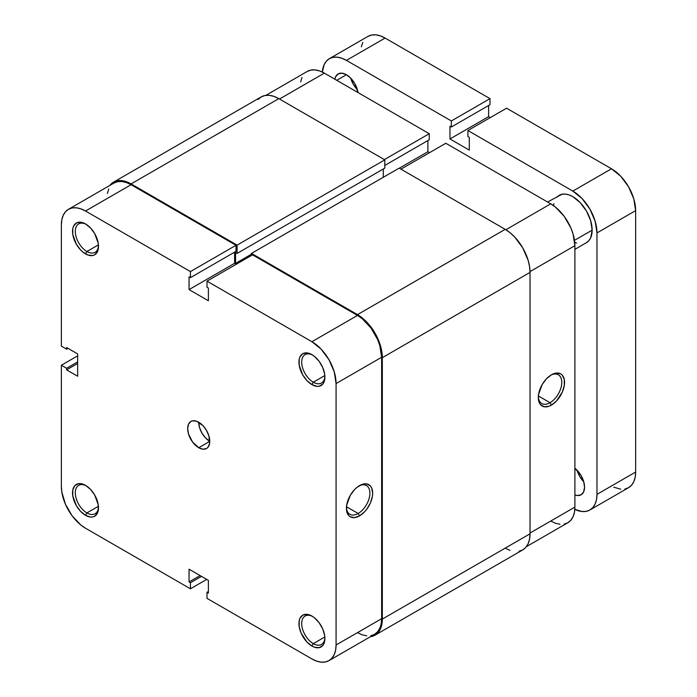 <?xml version="1.0" encoding="UTF-8"?>
<svg xmlns="http://www.w3.org/2000/svg" width="697" height="697" viewBox="0 0 697 697"><rect width="100%" height="100%" fill="white"/><g stroke="black" fill="none" stroke-linecap="round" stroke-linejoin="round"><path stroke-width="1.05" d="M312.631 355.069A16.397 9.47 -120 0 0 301.705 362.518A16.397 9.47 -120 0 0 313.302 382.209L311.916 384.605A18.349 10.594 60 0 1 298.943 362.126A18.349 10.594 60 0 1 311.916 354.634L306.95 352.909L302.742 353.727L299.928 356.96L299.187 359.347L299.187 365.193L302.742 374.916L306.95 380.597L311.916 384.605L316.882 386.33L319.13 386.243L322.711 384.169L323.905 382.278L324.898 377.112L324.645 374.045L322.711 367.519L319.13 361.325L314.452 356.385L311.916 354.634A18.349 10.594 60 0 1 324.898 377.112A18.349 10.594 60 0 1 311.916 384.605L313.302 382.209A16.397 9.47 60 0 1 302.585 367.763A16.397 9.47 60 0 1 305.094 354.616A16.397 9.47 60 0 1 312.631 355.069M312.631 616.488A16.397 9.47 -120 0 0 301.705 623.937A16.397 9.47 -120 0 0 313.302 643.636L311.916 646.023A18.349 10.594 60 0 1 298.943 623.545A18.349 10.594 60 0 1 311.916 616.052L306.95 614.327L302.742 615.146L299.928 618.387L299.187 620.766L299.187 626.612L301.13 633.137L306.95 642.015L311.916 646.023L314.452 647.199L319.13 647.661L322.711 645.596L323.905 643.697L324.898 638.53L324.645 635.464L322.711 628.947L319.13 622.743L314.452 617.803L311.916 616.052A18.349 10.594 60 0 1 324.898 638.53A18.349 10.594 60 0 1 311.916 646.023L313.302 643.636A16.397 9.47 60 0 1 302.585 629.182A16.397 9.47 60 0 1 305.094 616.043A16.397 9.47 60 0 1 312.631 616.488M86.228 224.356A16.397 9.47 -120 0 0 75.311 231.805A16.397 9.47 -120 0 0 86.898 251.504L85.522 253.891A18.349 10.594 60 0 1 72.54 231.421A18.349 10.594 60 0 1 85.522 223.929L80.556 222.204L76.348 223.014L73.534 226.255L72.793 228.642L72.793 234.488L76.348 244.211L80.556 249.883L82.987 252.148L88.049 255.067L92.727 255.529L94.696 254.806L97.51 251.565L98.251 249.177L98.251 243.331L94.696 233.608L90.488 227.936L85.522 223.929A18.349 10.594 60 0 1 98.495 246.398A18.349 10.594 60 0 1 85.522 253.891L86.898 251.504A16.397 9.47 60 0 1 76.191 237.05A16.397 9.47 60 0 1 78.7 223.911A16.397 9.47 60 0 1 86.228 224.356M86.228 485.783A16.397 9.47 -120 0 0 75.311 493.232A16.397 9.47 -120 0 0 86.898 512.922L85.522 515.318A18.349 10.594 60 0 1 72.54 492.84A18.349 10.594 60 0 1 85.522 485.347L82.987 484.171L78.308 483.709L74.736 485.774L72.793 490.061L72.793 495.907L76.348 505.63L80.556 511.31L85.522 515.318L90.488 517.043L92.727 516.956L94.696 516.224L97.51 512.983L98.251 510.605L98.251 504.759L94.696 495.036L90.488 489.355L85.522 485.347A18.349 10.594 60 0 1 98.495 507.825A18.349 10.594 60 0 1 85.522 515.318L86.898 512.922A16.397 9.47 60 0 1 76.191 498.477A16.397 9.47 60 0 1 78.7 485.33A16.397 9.47 60 0 1 86.228 485.783M358.162 513.48A16.597 9.584 120 0 0 369.889 493.546A16.597 9.584 120 0 0 358.833 486.018A16.597 9.584 -60 0 1 366.456 485.556A16.597 9.584 -60 0 1 369.001 498.86A16.597 9.584 -60 0 1 358.162 513.48L346.496 506.745L358.162 513.48A16.597 9.584 -60 0 1 349.868 514.299A16.597 9.584 -60 0 1 346.453 507.468A16.597 9.584 120 0 0 358.162 513.48L359.547 515.867L358.162 513.48M359.547 485.582A18.549 10.708 -60 0 1 372.66 493.154A18.549 10.708 -60 0 1 359.547 515.867L364.566 511.825L366.831 509.115L370.447 502.842L372.407 496.255L372.66 493.154L371.658 487.935L370.447 486.018L366.831 483.927L362.1 484.398L356.986 487.351L354.529 489.634L350.269 495.375L346.679 505.203L346.679 511.11L348.639 515.44L350.269 516.791L354.529 517.618L359.547 515.867A18.549 10.708 -60 0 1 346.426 508.296A18.549 10.708 -60 0 1 359.547 485.582L359.547 485.582M98.434 244.847L86.898 251.504L98.434 244.847M98.434 506.266L86.898 512.922L98.434 506.266M324.828 636.98L313.302 643.636L324.828 636.98M324.828 375.552L313.302 382.209L324.828 375.552M198.723 447.727A15.622 9.017 60 0 1 188.512 433.961A15.622 9.017 60 0 1 190.908 421.45A15.622 9.017 60 0 1 198.723 422.225A15.622 9.017 -120 0 0 209.762 441.349L198.723 447.727L209.762 441.349L205.537 437.943L201.956 433.107L199.56 427.592L198.723 422.225A15.622 9.017 60 0 1 208.926 435.982A15.622 9.017 60 0 1 206.53 448.502A15.622 9.017 60 0 1 198.723 447.727L202.949 449.199L206.53 448.502L207.898 447.361L209.553 443.719L208.926 435.982L206.53 430.467L202.949 425.632L196.563 421.223L192.581 420.831L190.908 421.45L188.512 424.203L187.676 428.603L188.512 433.961L192.581 442.037L198.723 447.727M68.437 209.327A34.162 19.725 60 0 0 61.362 224.965L61.362 346.113L66.607 349.136L67.992 348.343L66.607 349.136L66.607 347.542L77.655 353.919L77.655 376.232L66.607 369.863L66.607 368.269L61.362 365.237L61.362 486.384A34.162 19.725 60 0 0 85.522 528.23L190.438 588.799L190.438 582.744L201.477 576.367L190.438 582.744L189.053 581.943L189.053 569.196L208.386 580.348L208.386 593.103L207 592.302L207 598.366L207 592.302L208.386 593.103L208.386 580.348L189.053 569.196L189.053 581.943L190.438 582.744L190.438 588.799L85.522 528.23L80.808 524.972L72.096 515.78L65.431 504.236L61.824 492.091L61.362 486.384L61.362 365.237L77.655 355.836L61.362 365.237L66.607 368.269L66.607 369.863L77.655 376.232L77.655 353.919L66.607 347.542L66.607 349.136L61.362 346.113L61.362 224.965L61.824 219.79L63.2 215.347L65.431 211.818L68.437 209.327L72.096 207.967L76.278 207.802L80.808 208.83L85.522 211.017L190.438 271.586L235.995 245.283L131.08 184.714L85.522 211.017L190.438 271.586L190.438 277.641L189.053 276.848L189.053 289.603L208.386 300.755L208.386 288.009L207 287.208L207 281.152L311.916 341.722L321.16 349.188L329.001 359.757L334.238 371.832L336.076 383.568L336.076 644.986L335.614 650.162L334.238 654.605L332.007 658.134L329.001 660.625L325.342 661.984L321.16 662.15L316.63 661.122L311.916 658.935L207 598.366L311.916 658.935A34.162 19.725 60 0 0 329.001 660.625L374.559 634.331L377.556 631.831L379.795 628.302L381.163 623.859L381.634 618.683L381.634 357.265L379.795 345.529L377.556 339.413L370.891 327.869L362.187 318.677L357.474 315.419L252.558 254.849L207 281.152L311.916 341.722L357.474 315.419L252.558 254.849L207 281.152L207 287.208L208.386 288.009L208.386 300.755L189.053 289.603L189.053 276.848L190.438 277.641L235.995 251.347L235.995 245.283L131.08 184.714L126.366 182.527L121.836 181.499L117.654 181.664L113.994 183.023A34.162 19.725 -120 0 1 131.08 184.714L85.522 211.017A34.162 19.725 60 0 0 68.437 209.327L113.994 183.023M357.474 632.632L362.187 634.819L366.718 635.847M370.891 635.681L374.559 634.331A34.162 19.725 -120 0 0 381.634 618.683L336.076 644.986L336.076 383.568L381.634 357.265L381.634 618.683L336.076 644.986A34.162 19.725 60 0 1 329.001 660.625M236.266 264.25L234.61 263.3L234.61 252.14L234.61 263.3L189.053 289.603L234.61 263.3L236.266 264.25M108.758 189.044L107.382 193.487M190.438 588.799L206.73 579.399L190.438 588.799M336.076 383.568L381.634 357.265A34.162 19.725 -120 0 0 357.474 315.419L311.916 341.722A34.162 19.725 60 0 1 336.076 383.568M235.995 245.283L235.995 251.347L190.438 277.641L190.438 271.586L235.995 245.283M207 592.302L208.386 591.509L207 592.302M189.053 581.943L200.1 575.565L189.053 581.943M66.607 369.863L77.655 363.486L66.607 369.863M66.607 368.269L77.655 361.891L66.607 368.269M324.872 376.275A16.397 9.47 60 0 1 321.5 383.028A16.397 9.47 60 0 1 313.302 382.209A16.397 9.47 -120 0 0 324.872 376.284M324.872 637.703A16.397 9.47 60 0 1 321.5 644.446A16.397 9.47 60 0 1 313.302 643.636A16.397 9.47 -120 0 0 324.872 637.703M98.477 506.989A16.397 9.47 60 0 1 95.097 513.733A16.397 9.47 60 0 1 86.898 512.922A16.397 9.47 -120 0 0 98.477 506.989M98.477 245.571A16.397 9.47 60 0 1 95.097 252.314A16.397 9.47 60 0 1 86.898 251.504A16.397 9.47 -120 0 0 98.477 245.571M505.186 229.348L399.163 168.134L251.451 253.412L251.451 255.485L251.451 253.412L399.163 168.134L505.186 229.348L357.474 314.626L251.451 253.412L357.474 314.626A35.138 20.291 60 0 1 382.322 357.666L380.431 345.59L375.047 333.175L366.979 322.302L362.318 317.971L357.474 314.626L505.186 229.348L510.03 232.693L514.691 237.024L522.75 247.897L528.143 260.312L529.554 266.507L530.034 272.388A35.138 20.291 -120 0 0 505.186 229.348M383.289 177.299L383.289 169.014L383.289 177.299M113.506 182.178L109.882 185.393A35.138 20.291 60 0 1 113.506 182.178L261.218 96.892A35.138 20.291 -120 0 1 278.783 98.634L131.08 183.912L126.227 181.664L121.566 180.61L117.27 180.784L113.506 182.178A35.138 20.291 60 0 1 131.08 183.912L237.093 245.126L384.805 159.848L237.093 245.126L237.093 253.412L384.805 168.134L237.093 253.412L235.577 252.541L235.577 263.379L251.451 254.213L235.577 263.379L236.684 264.015L235.577 263.379L235.577 252.541L237.093 253.412L237.093 245.126L131.08 183.912L278.783 98.634L384.805 159.848L384.805 168.134L384.805 159.848L278.783 98.634L273.938 96.386L269.277 95.332L264.982 95.498L261.218 96.9L258.125 99.462M505.186 548.156L510.03 550.403M518.986 551.283L522.75 549.889L525.843 547.328L528.143 543.695L529.554 539.129L530.034 533.806L530.034 272.388L530.034 533.806L382.322 619.084L382.322 357.666L530.034 272.388L382.322 357.666L382.322 619.084A35.138 20.291 60 0 1 375.047 635.176L378.131 632.606L380.431 628.973L381.843 624.407L382.322 619.084L530.034 533.806A35.138 20.291 -120 0 1 522.75 549.889L375.047 635.176A35.138 20.291 60 0 1 370.447 636.701L375.047 635.176M538.337 396.689A16.597 9.584 120 0 0 550.046 402.7L551.432 405.088A18.549 10.708 -60 0 1 538.311 397.517A18.549 10.708 -60 0 1 551.432 374.803L546.413 378.854L542.153 384.587L538.563 394.415L538.311 397.517L539.312 402.735L540.524 404.652L544.139 406.743L548.87 406.273L551.432 405.088L556.45 401.036L562.331 392.062L564.291 385.476L564.291 379.56L562.331 375.239L560.702 373.88L556.45 373.052L551.432 374.803A18.549 10.708 -60 0 1 564.544 382.374A18.549 10.708 -60 0 1 551.432 405.088L550.046 402.7A16.597 9.584 -60 0 1 541.752 403.519A16.597 9.584 -60 0 1 538.337 396.689M538.38 395.957L550.046 402.7L538.38 395.957M550.735 203.838L505.865 229.749L550.735 203.838L445.819 143.268L550.735 203.838L555.448 207.096L564.161 216.288L570.826 227.832L573.056 233.948L574.894 245.684L574.894 507.102L574.894 245.684A34.162 19.725 -120 0 0 550.735 203.838M400.958 169.171L445.819 143.268L400.958 169.171M550.735 521.051L555.448 523.238L559.987 524.266M564.161 524.1L567.82 522.75L570.826 520.25L573.056 516.721L574.433 512.278L574.894 507.102L530.034 533.005L574.894 507.102A34.162 19.725 -120 0 1 567.82 522.75L526.374 546.675M429.535 152.678L427.88 151.719L427.88 140.559L427.88 151.719L399.303 168.212L427.88 151.719L429.535 152.678M307.264 71.442A34.162 19.725 -120 0 1 324.34 73.133L279.48 99.035L324.34 73.133L429.256 133.702L429.256 139.766L384.805 165.424L429.256 139.766L429.256 133.702L324.34 73.133L319.627 70.946L315.096 69.918L310.923 70.083L307.264 71.442L265.818 95.367M302.019 77.463L300.651 81.906M530.025 271.595L574.894 245.684L530.025 271.595M429.256 133.702L384.395 159.604L429.256 133.702M550.717 375.23A16.597 9.584 -60 0 1 558.349 374.777A16.597 9.584 -60 0 1 560.893 388.072A16.597 9.584 -60 0 1 550.046 402.7A16.597 9.584 120 0 0 561.773 382.766A16.597 9.584 120 0 0 550.717 375.23M547.563 202.008L562.087 194.228L565.433 194.097L569.057 194.916L572.829 196.667L580.218 202.635L586.491 211.095L590.681 220.757L592.154 230.141A27.331 15.778 -120 0 1 586.491 242.652L588.895 240.657L590.681 237.834L592.154 230.141L574.485 240.343L592.154 230.141A27.331 15.778 -120 0 0 580.218 202.635A27.331 15.778 -120 0 0 559.16 195.317L556.755 197.312M350.678 78.099A16.597 9.584 -120 0 0 357.369 89.686L353.318 84.302L350.678 78.099M336.764 80.303L346.426 74.727L341.939 73.168L338.132 73.908L335.588 76.836L334.882 79.214A16.597 9.584 60 0 1 338.132 73.908A16.597 9.584 60 0 1 349.938 77.376A16.597 9.584 60 0 1 357.979 92.553L354.729 83.483L350.922 78.352L346.426 74.727L336.764 80.303M584.556 487.177A16.597 9.584 60 0 1 581.124 494.774A16.597 9.584 60 0 1 574.894 494.94L577.316 495.515L581.124 494.774L583.668 491.847L584.556 487.177L583.668 481.479L581.124 475.615L574.894 468.262A16.597 9.584 60 0 1 584.556 487.177M577.072 470.231A16.597 9.584 -120 0 0 583.764 481.819L579.712 476.426L577.072 470.231M589.906 509.995A34.162 19.725 60 0 0 596.981 494.356L635.638 472.035L635.176 477.21L633.8 481.653L631.569 485.182L628.563 487.673A34.162 19.725 -120 0 0 635.638 472.035L635.638 210.616L596.981 232.929A34.162 19.725 60 0 0 572.829 191.091L611.478 168.77L620.722 176.236L628.563 186.805L633.8 198.88L635.638 210.616L635.638 472.035L596.981 494.356L596.981 232.929L635.638 210.616A34.162 19.725 -120 0 0 611.478 168.77L506.562 108.201L467.914 130.513L506.562 108.201L611.478 168.77L572.829 191.091L467.914 130.513L467.914 136.577L469.29 137.37L469.29 150.125L449.966 138.964L488.614 116.652L488.614 105.491L488.614 116.652L449.966 138.964L449.966 126.209L451.342 127.011L490 104.698L490 98.634L490 104.698L451.342 127.011L451.342 120.956L490 98.634L385.084 38.065A34.162 19.725 -120 0 0 367.999 36.375L371.658 35.016L375.84 34.85L380.37 35.878L385.084 38.065L346.426 60.378L385.084 38.065L490 98.634L451.342 120.956L346.426 60.378A34.162 19.725 60 0 0 329.35 58.687A34.162 19.725 60 0 0 322.354 72.079L324.114 64.716L326.344 61.179L329.35 58.687L333.009 57.337L337.182 57.163L341.713 58.199L346.426 60.378L451.342 120.956L451.342 127.011L449.966 126.209L449.966 138.964L469.29 150.125L469.29 137.37L467.914 136.577L467.914 130.513L572.829 191.091L582.073 198.549L589.906 209.126L595.142 221.193L596.981 232.929L596.981 494.356L596.519 499.531L595.142 503.966L592.912 507.503L589.906 509.995L586.247 511.345L582.073 511.52L574.816 509.359A34.162 19.725 60 0 0 589.906 509.995L628.563 487.673L624.904 489.033M553.871 203.69L553.592 205.685M574.729 242.295L576.593 243.053M488.614 116.652L490.27 117.601L488.614 116.652M620.722 489.198L613.787 487.194M361.386 46.838L362.762 42.395M329.35 58.687L367.999 36.375M586.491 242.652L574.894 249.352"/></g></svg>
